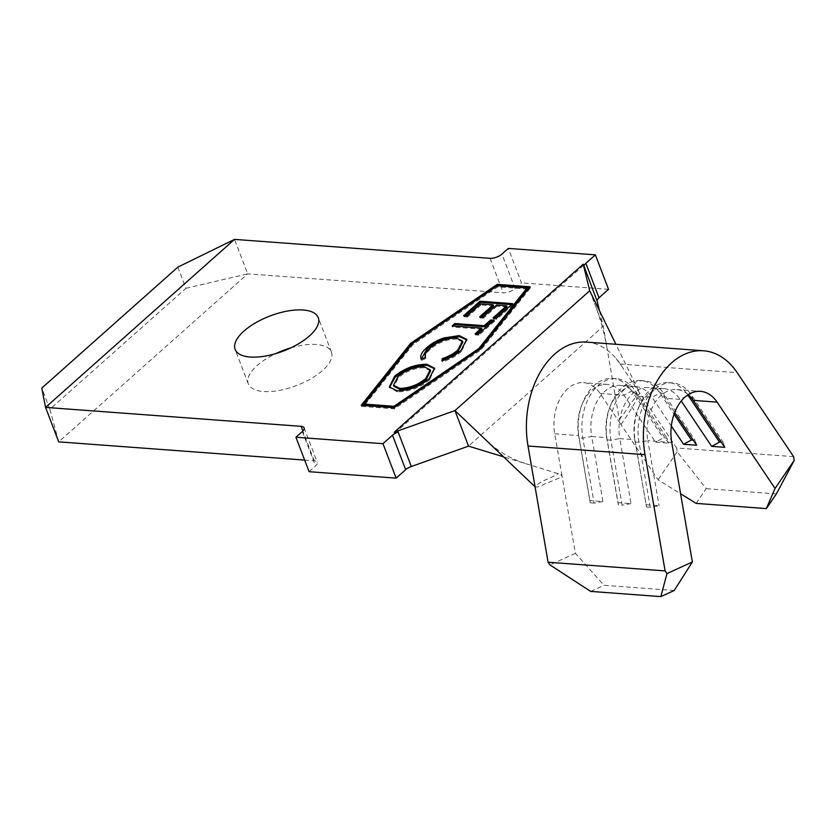 <?xml version="1.0" encoding="UTF-8"?>
<svg xmlns="http://www.w3.org/2000/svg" width="836" height="836" viewBox="0 0 836 836"><rect width="100%" height="100%" fill="white"/><g stroke="black" fill="none" stroke-linecap="round" stroke-linejoin="round"><path stroke-width="0.63" stroke-dasharray="4.18 3.13" d="M290.823 347.87A44.496 18.758 159.1 0 1 316.321 344.463A44.496 18.758 159.1 0 1 331.443 352.113A44.496 18.758 159.1 0 1 310.992 378.666A44.496 18.758 159.1 0 1 263.413 391.509A44.496 18.758 159.1 0 1 248.292 383.86A44.496 18.758 159.1 0 1 275.744 353.628M586.527 342.102A80.099 54.037 -85.8 0 1 616.174 358.602A80.099 54.037 -85.8 0 1 620.228 364.015L640.01 393.484L615.913 344.275M793.594 456.644L676.596 447.971L640.01 393.484C631.19 400.319 626.781 411.166 619.288 419.432L619.884 422.922L600.102 393.463A39.417 26.585 94.2 0 0 583.518 382.669A39.417 26.585 94.2 0 0 567.853 388.594A39.417 26.585 94.2 0 0 554.728 433.8L561.813 474.775L503.554 456.822M688.268 394.665A39.417 26.585 -85.8 0 0 676.648 389.576A39.417 26.585 -85.8 0 0 647.858 440.708L639.007 442.265L635.266 441.983L634.754 439.736A39.417 26.585 -85.8 0 1 637.586 410.152A39.417 26.585 -85.8 0 1 663.544 388.604A39.417 26.585 -85.8 0 1 680.128 399.389L681.246 401.05M637.586 410.152L638.547 407.644A45.771 30.88 -85.8 0 0 635.266 441.983L646.5 506.992L634.754 439.736L619.779 438.618A39.417 26.585 -85.8 0 1 648.569 387.496A39.417 26.585 -85.8 0 1 665.153 398.281L674.704 412.503M635.464 386.525L620.49 385.417A39.417 26.585 -85.8 0 0 591.7 436.538L582.849 438.095L579.108 437.824L578.596 435.566L589.829 500.576L602.934 501.548L591.7 436.538L606.675 437.646L617.908 502.655L631.013 503.627L619.779 438.618L610.928 440.185L607.187 439.903L606.675 437.646A39.417 26.585 -85.8 0 1 609.507 408.072A39.417 26.585 -85.8 0 1 635.464 386.525A39.417 26.585 -85.8 0 1 652.049 397.309L671.35 426.046M620.49 385.417A39.417 26.585 -85.8 0 1 637.074 396.201L668.601 443.164L667.065 438.21L663.324 437.939L655.497 442.192L668.601 443.164M554.728 433.8L578.596 435.566A39.417 26.585 -85.8 0 1 581.428 405.993A39.417 26.585 -85.8 0 1 607.385 384.445A39.417 26.585 -85.8 0 1 623.969 395.229L655.497 442.192M619.884 422.922L658.057 479.791L680.588 493.752M674.203 590.509L604 585.304L575.377 553.296L561.813 474.775L560.319 477.607L548.698 482.393C544.09 483.459 540.025 487.9 535.071 486.792C541.634 479.948 551.091 478.464 558.396 473.563M645.988 504.735L659.092 505.707L650.241 507.274L646.5 506.992M671.726 442.474L647.858 440.708L659.092 505.707M309.09 471.703L315.517 465.986A8.903 3.752 -20.9 0 0 317.283 462.329A8.903 3.752 -20.9 0 0 314.252 460.803L304.659 460.093M177.859 267.123L185.937 288.305L49.888 409.264L58.729 441.857L247.696 273.853L503.22 292.799A8.903 3.752 -20.9 0 0 515.06 288.577L521.486 282.861L508.33 248.396M608.535 289.319L521.486 282.861M599.506 310.773L603.278 326.312L468.515 446.131M583.653 265.263L394.696 433.267M185.937 288.305L247.696 273.853L234.529 239.389M49.888 409.264L41.8 388.092M589.704 290.771L603.278 326.312L619.288 419.432M575.377 553.296L549.973 564.906M696.137 503.397L706.201 488.673L677.202 451.785L676.596 447.971M677.202 451.785L658.057 479.791M620.991 424.573C627.773 414.875 634.116 404.519 640.01 393.484M590.644 591.407L604 585.304M776.404 493.877L706.201 488.673M686.398 395.982L680.128 399.389L665.153 398.281L663.617 393.338A45.771 30.88 -85.8 0 0 644.357 380.808A45.771 30.88 -85.8 0 0 610.928 440.185L622.162 505.195L618.41 504.913L607.187 439.903A45.771 30.88 -85.8 0 1 610.468 405.554A45.771 30.88 -85.8 0 1 640.616 380.526A45.771 30.88 -85.8 0 1 659.876 393.056L674.077 414.207M602.934 501.548L594.082 503.105L582.849 438.095A45.771 30.88 -85.8 0 1 616.278 378.729A45.771 30.88 -85.8 0 1 635.538 391.248L637.074 396.201L652.049 397.309L659.876 393.056L663.617 393.338L695.144 440.3L693.263 440.154M696.681 445.243L695.144 440.3M618.41 504.913L617.908 502.655M631.013 503.627L622.162 505.195M650.241 507.274L639.007 442.265A45.771 30.88 -85.8 0 1 672.437 382.888A45.771 30.88 -85.8 0 1 691.696 395.418L723.224 442.38L721.353 442.234M724.76 447.323L723.224 442.38M638.547 407.644A45.771 30.88 -85.8 0 1 668.695 382.616A45.771 30.88 -85.8 0 1 687.829 394.958M594.082 503.105L590.331 502.833L579.108 437.824A45.771 30.88 -85.8 0 1 582.389 403.474A45.771 30.88 -85.8 0 1 612.537 378.447A45.771 30.88 -85.8 0 1 631.797 390.976L663.324 437.939M600.102 393.463L623.969 395.229L631.797 390.976L635.538 391.248L667.065 438.21M590.331 502.833L589.829 500.576M362.448 405.397L361.654 406.39L361.246 405.314M361.654 406.39L394.414 408.814L481.16 349.72L530.473 287.845L529.272 287.762M530.473 287.845L530.055 286.769M481.16 349.72L480.752 348.643M394.414 408.814L394.007 407.738M527.453 289.078L497.702 286.873L412.88 344.662L364.663 405.157M412.88 344.662L412.472 343.586M497.702 286.873L497.284 285.797M434.657 368.749L429.694 379.701L429.286 378.624M429.694 379.701C420.121 387.664 409.347 391.718 397.382 391.865L396.964 390.778M397.382 391.865L389.566 387.476M430.582 370.87L424.364 367.725C414.792 367.903 406.16 371.163 398.49 377.506L393.923 386.347M398.49 377.506L398.082 376.43M424.364 367.725L423.956 366.649M466.916 339.897L461.482 351.433L461.075 350.357M461.482 351.433C456.581 355.885 450.196 359.355 442.328 361.873L441.92 360.797M442.328 361.873L442.495 360.619M462.83 342.091L456.686 339.082L456.278 338.005M456.686 339.082C446.852 339.259 438.054 342.635 430.321 349.208L429.913 348.131M430.321 349.208C426.37 352.74 424.866 355.822 425.817 358.477L425.399 357.4M425.817 358.477L421.616 360.337L421.198 359.261M421.616 360.337L421.177 359.208M492.968 321.191L494.473 321.306L494.055 320.23M494.473 321.306L478.871 335.173L478.453 334.097M478.871 335.173L475.506 334.922L475.099 333.846M475.506 334.922L476.593 333.961M481.954 329.196L452.548 327.022L452.14 325.946M452.548 327.022L453.635 326.05M511.622 304.607L513.126 304.722L512.708 303.646M513.126 304.722L496.845 319.195L496.427 318.119M496.845 319.195L493.48 318.944L493.073 317.868M493.48 318.944L494.567 317.983M507.044 306.885L496.971 306.133L496.563 305.056M496.971 306.133L483.407 318.192L482.989 317.116M483.407 318.192L480.042 317.952L479.634 316.875M480.042 317.952L481.128 316.98M493.606 305.882L481.013 304.952L480.595 303.876M481.013 304.952L467.439 317.011L467.031 315.935M467.439 317.011L464.084 316.76L463.677 315.684M464.084 316.76L465.171 315.799M620.228 364.015L737.227 372.689M490.053 258.324L503.22 292.799M314.252 460.803L302.883 431.021M515.06 288.577L501.903 254.113M302.35 431.522L315.517 465.986M693.232 400.36L691.696 395.418L688.874 395.209M331.443 352.113L318.276 317.649M676.648 389.576L700.516 391.342M248.292 383.86L235.135 349.396M304.116 427.865L317.283 462.329M525.102 463.395C510.577 458.912 497.232 450.855 485.047 439.213M607.072 348.393C604.397 333.156 600.206 318.129 594.5 303.332M616.174 358.602L622.381 367.213M607.385 384.445L583.518 382.669M663.544 388.604L648.569 387.496M644.357 380.808L640.616 380.526M609.507 408.072L610.468 405.554M672.437 382.888L668.695 382.616M616.278 378.729L612.537 378.447M581.428 405.993L582.389 403.474M434.49 368.206L434.908 369.282M389.336 386.953L389.743 388.029M420.926 358.665L421.344 359.741M466.739 339.343L467.157 340.419"/><path stroke-width="1.25" d="M303.154 309.999A44.496 18.758 159.1 0 1 318.276 317.649A44.496 18.758 159.1 0 1 297.825 344.202A44.496 18.758 159.1 0 1 250.246 357.035A44.496 18.758 159.1 0 1 235.135 349.396A44.496 18.758 159.1 0 1 255.576 322.832A44.496 18.758 159.1 0 1 303.154 309.999M484.253 325.706L490.701 319.979L494.055 320.23L478.453 334.097L475.099 333.846L481.536 328.12L452.14 325.946L454.857 323.532L484.253 325.706L484.661 326.782L491.108 321.055L490.701 319.979M426.663 364.235L434.49 368.206L429.286 378.624C419.714 386.587 408.94 390.642 396.964 390.778L389.336 386.953L394.613 376.284C404.122 368.436 414.802 364.412 426.663 364.235L427.071 365.311L434.657 368.749M364.256 404.081L394.017 406.286L478.829 348.497L527.046 288.002L497.284 285.797L412.472 343.586L364.256 404.081L364.663 405.157L394.425 407.362L479.247 349.573L527.453 289.078L527.046 288.002M421.198 359.261C419.787 356.052 421.584 352.249 426.59 347.849C431.01 343.774 436.8 340.461 443.958 337.922L459.215 335.612L466.739 339.343L461.075 350.357C456.174 354.798 449.789 358.278 441.92 360.797L442.202 358.644C448.598 356.512 453.802 353.638 457.804 350.033L462.423 341.015L456.278 338.005C446.434 338.183 437.646 341.558 429.913 348.131C425.963 351.663 424.458 354.746 425.399 357.4L421.198 359.261L420.926 358.665M479.948 301.211L512.708 303.646L496.427 318.119L493.073 317.868L506.637 305.809L496.563 305.056L482.989 317.116L479.634 316.875L493.198 304.806L480.595 303.876L467.031 315.935L463.677 315.684L479.948 301.211L480.366 302.287L511.622 304.607M645.016 454.669L665.101 570.894L548.092 562.22L528.018 446.006L645.016 454.669A80.099 54.037 -85.8 0 1 703.525 350.775A80.099 54.037 -85.8 0 1 737.227 372.689L793.594 456.644L794.2 460.458L776.404 493.877L766.34 508.591L696.137 503.397L680.588 493.752M528.018 446.006A80.099 54.037 -85.8 0 1 554.696 354.119A80.099 54.037 -85.8 0 1 586.527 342.102L703.525 350.775M688.268 394.665A39.417 26.585 -85.8 0 1 693.232 400.36L717.1 402.126L775.056 488.464L794.2 460.458M693.232 400.36L724.76 447.323L711.655 446.351L681.246 401.05M674.704 412.503L696.681 445.243L683.576 444.271L671.35 426.046M766.34 508.591L775.056 488.464M717.1 402.126A39.417 26.585 94.2 0 0 700.516 391.342A39.417 26.585 94.2 0 0 671.726 442.474L692.375 561.97L674.203 590.509L660.848 596.611L590.644 591.407L549.973 564.906L548.092 562.22M665.101 570.894L666.971 573.58L692.375 561.97M595.368 254.844L585.848 263.319L599.015 297.783L608.535 289.319L595.368 254.844L508.33 248.396L501.903 254.113A8.903 3.752 159.1 0 1 490.053 258.324L234.529 239.389L45.562 407.393L58.729 441.857L304.659 460.093M599.015 297.783A8.903 3.752 -20.9 0 0 597.186 301.253L599.506 310.773M535.071 486.792L454.951 410.58L394.279 432.191L583.246 264.186L589.704 290.771L454.951 410.58L468.515 446.131L411.322 466.498A8.903 3.752 -20.9 0 0 405.659 469.686L392.502 435.222L382.972 443.686L295.934 437.238L309.09 471.703L396.139 478.15L405.659 469.686M275.744 353.628A44.496 18.758 159.1 0 1 290.823 347.87M361.246 405.314L394.007 407.738L480.752 348.643L530.055 286.769L497.295 284.344L410.549 343.439L361.246 405.314M302.883 431.021L301.096 426.329L45.562 407.393L41.8 388.092L177.859 267.123L234.529 239.389M301.096 426.329A8.903 3.752 159.1 0 1 304.116 427.865A8.903 3.752 159.1 0 1 302.35 431.522L295.934 437.238M392.502 435.222A8.903 3.752 159.1 0 1 398.166 432.034L411.322 466.498M394.279 432.191L394.696 433.267L398.166 432.034M597.186 301.253L583.246 264.186M584.03 266.788A8.903 3.752 159.1 0 1 585.848 263.319M382.972 443.686L396.139 478.15M503.554 456.822L468.515 446.131M615.913 344.275L589.704 290.771M660.848 596.611L666.971 573.58M674.077 414.207L691.403 440.018L683.576 444.271M693.263 440.154L691.403 440.018M687.829 394.958A45.771 30.88 -85.8 0 1 687.955 395.135L719.482 442.098L711.655 446.351M721.353 442.234L719.482 442.098M529.272 287.762L497.713 285.421L410.967 344.516L362.448 405.397M410.967 344.516L410.549 343.439M497.713 285.421L497.295 284.344M394.425 407.362L394.017 406.286M479.247 349.573L478.829 348.497M389.566 387.476L395.02 377.36L394.613 376.284M395.02 377.36C404.53 369.512 415.21 365.499 427.071 365.311M393.505 385.271L393.923 386.347L400.099 389.451C409.745 389.273 418.439 385.981 426.214 379.565L430.582 370.87L430.174 369.794L423.956 366.649C414.374 366.826 405.753 370.087 398.082 376.43L393.505 385.271L399.692 388.374C409.326 388.197 418.031 384.894 425.796 378.489L430.174 369.794M400.099 389.451L399.692 388.374M426.214 379.565L425.796 378.489M442.495 360.619L442.202 358.644M442.61 359.72C449.016 357.589 454.209 354.715 458.222 351.11L457.804 350.033M458.222 351.11L462.83 342.091L462.423 341.015M421.177 359.208L427.008 348.925L426.59 347.849M427.008 348.925C431.418 344.85 437.207 341.537 444.376 338.998L443.958 337.922M444.376 338.998L459.622 336.689L459.215 335.612M459.622 336.689L466.916 339.897M491.108 321.055L492.968 321.191M476.593 333.961L481.954 329.196L481.536 328.12M453.635 326.05L455.265 324.608L454.857 323.532M455.265 324.608L484.661 326.782M494.567 317.983L507.044 306.885L506.637 305.809M481.128 316.98L493.606 305.882L493.198 304.806M465.171 315.799L480.366 302.287M688.874 395.209L686.398 395.982"/></g></svg>
